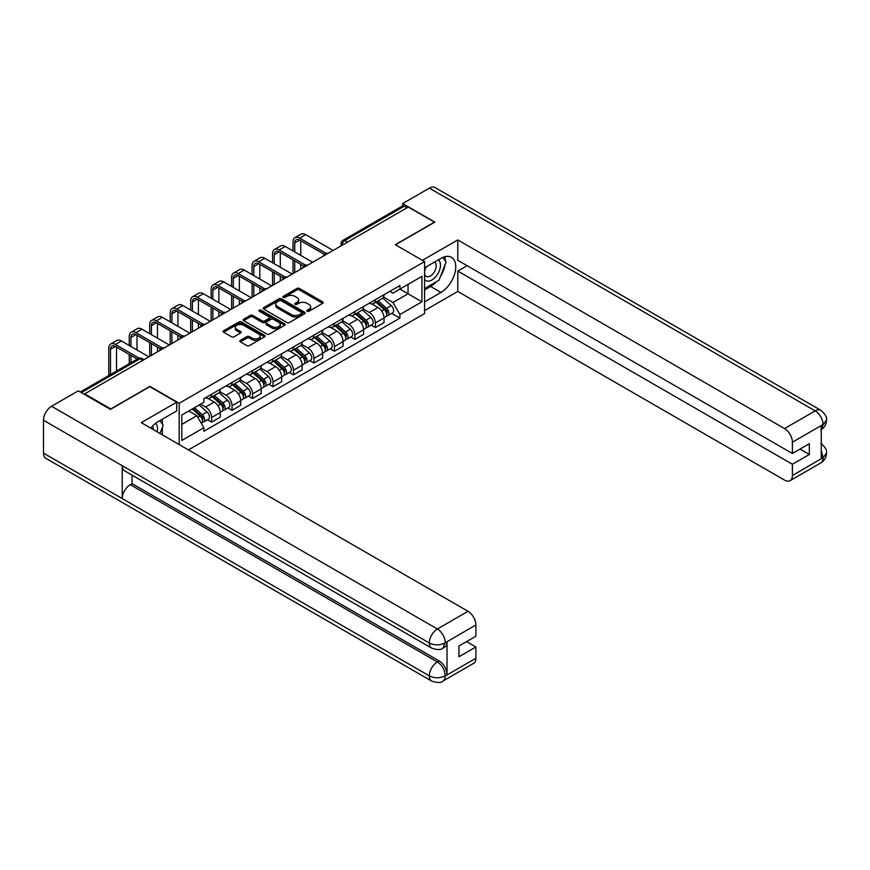 <?xml version="1.0" encoding="UTF-8"?>
<svg xmlns="http://www.w3.org/2000/svg" width="870" height="870" viewBox="0 0 870 870"><rect width="100%" height="100%" fill="white"/><g stroke="black" fill="none" stroke-linecap="round" stroke-linejoin="round"><path stroke-width="1.3" d="M307.164 311.242A1.272 0.74 0 0 0 308.97 311.242L322.661 303.336A1.827 1.055 0 0 0 323.194 302.597A1.827 1.055 0 0 0 322.661 301.846L299.476 288.459A1.827 1.055 0 0 0 296.898 288.459L283.207 296.365A1.272 0.74 0 0 0 285.012 297.409L286.785 296.387A5.829 3.36 0 0 1 295.028 296.387L296.964 297.496A5.829 3.36 0 0 1 298.671 299.878A5.829 3.36 0 0 1 296.964 302.26L295.191 303.282A1.272 0.74 0 0 0 296.996 304.326L298.758 303.304A5.829 3.36 0 0 1 307.012 303.304L308.937 304.413A5.829 3.36 0 0 1 310.644 306.795A5.829 3.36 0 0 1 308.937 309.176L307.164 310.198A1.272 0.74 0 0 0 307.164 311.242L307.164 310.198M240.348 340.366A1.827 1.055 0 0 0 239.815 341.116A1.827 1.055 0 0 0 240.348 341.856L246.852 345.618A1.827 1.055 0 0 0 249.429 345.618L264.632 336.842A1.827 1.055 0 0 0 265.165 336.092A1.827 1.055 0 0 0 264.632 335.352L241.447 321.965A1.827 1.055 0 0 0 238.869 321.965L223.666 330.741A1.827 1.055 0 0 0 223.133 331.481A1.827 1.055 0 0 0 223.666 332.231L231.529 336.766A1.827 1.055 0 0 0 234.106 336.766L240.609 333.003A1.827 1.055 0 0 0 241.142 332.264A1.827 1.055 0 0 0 240.609 331.524L236.716 329.273A4.872 2.817 0 0 1 235.281 327.283A4.872 2.817 0 0 1 238.293 324.684A4.872 2.817 0 0 1 243.6 325.293L258.868 334.102A4.872 2.817 0 0 1 260.293 336.092A4.872 2.817 0 0 1 257.281 338.691A4.872 2.817 0 0 1 251.974 338.082L249.429 336.614A1.827 1.055 0 0 0 246.852 336.614L240.348 340.366L240.348 341.856M179.187 403.267L149.923 386.367L110.816 408.954L84.705 393.871L408.302 207.038L434.424 222.122L395.317 244.698L424.582 261.587L179.187 403.267L179.187 444.559M286.915 322.487A1.827 1.055 0 0 0 289.492 322.487L304.685 313.711A1.827 1.055 0 0 0 305.218 312.972A1.827 1.055 0 0 0 304.685 312.221L281.499 298.834A1.827 1.055 0 0 0 278.922 298.834L263.73 307.61A1.827 1.055 0 0 0 263.197 308.361A1.827 1.055 0 0 0 263.73 309.1L286.915 322.487M259.793 311.514A1.272 0.74 0 0 1 261.087 311.699L284.631 325.293L269.461 334.047A1.827 1.055 0 0 1 266.883 334.047L243.698 320.66L243.698 319.181A1.827 1.055 0 0 0 243.165 319.921A1.827 1.055 0 0 0 243.698 320.66M243.698 319.181L250.201 315.418A1.827 1.055 0 0 1 252.778 315.418L262.185 320.845A1.827 1.055 0 0 0 264.763 320.845L269.069 318.355A1.827 1.055 0 0 0 269.602 317.615A1.827 1.055 0 0 0 269.069 316.876L259.282 311.221A1.272 0.74 0 0 1 261.087 310.177L284.664 323.792A1.827 1.055 0 0 1 285.197 324.532A1.827 1.055 0 0 1 284.664 325.271L284.664 323.792M188.442 449.899L424.582 313.57L424.582 261.587M84.705 393.871L84.705 394.556M347.543 242.121L344.792 240.533A3.708 2.142 60 0 0 342.932 240.348L402.386 206.027A3.708 2.142 60 0 1 404.235 206.212L344.792 240.533A3.708 2.142 120 0 0 342.171 245.079L342.171 245.231M406.997 207.799L404.235 206.212M375.372 299.704A8.537 4.926 60 0 1 373.6 303.532L382.256 298.53A8.537 4.926 -120 0 0 384.029 294.702M363.073 308.894L369.337 312.504A8.537 4.926 60 0 1 375.372 322.955L384.029 317.963A8.537 4.926 -120 0 0 377.993 307.501L371.794 303.924M384.029 317.963L384.029 322.585L375.372 327.577L371.218 325.184M373.6 303.532A8.537 4.926 60 0 1 369.402 303.151M375.372 322.955L375.372 327.577M354.895 311.514A8.537 4.926 60 0 1 353.133 315.353L361.789 310.351A8.537 4.926 -120 0 0 363.562 306.523M350.74 337.005L354.895 339.398L363.562 334.395L363.562 329.773A8.537 4.926 -120 0 0 357.526 319.323L351.317 315.745M353.133 315.353A8.537 4.926 60 0 1 348.924 314.962M342.606 320.715L348.859 324.325A8.537 4.926 60 0 1 354.895 334.776L354.895 339.398M334.428 323.335A8.537 4.926 60 0 1 332.655 327.174L341.323 322.172A8.537 4.926 -120 0 0 343.084 318.333M330.274 348.826L334.428 351.219L343.084 346.216L343.084 341.595A8.537 4.926 -120 0 0 337.049 331.144L330.85 327.566M332.655 327.174A8.537 4.926 60 0 1 328.458 326.783M322.139 332.536L328.392 336.146A8.537 4.926 60 0 1 334.428 346.597L334.428 351.219M313.95 335.157A8.537 4.926 60 0 1 312.189 338.985L320.845 333.993A8.537 4.926 -120 0 0 322.618 330.154M309.807 360.637L313.95 363.04L322.618 358.038L322.618 353.416A8.537 4.926 -120 0 0 316.582 342.965L310.383 339.387M312.189 338.985A8.537 4.926 60 0 1 307.98 338.604M301.662 344.346L307.915 347.956A8.537 4.926 60 0 1 313.95 358.418L313.95 363.04M293.484 346.978A8.537 4.926 60 0 1 291.711 350.806L300.378 345.803A8.537 4.926 -120 0 0 302.14 341.975M289.329 372.458L293.484 374.861L302.14 369.859L302.14 365.237A8.537 4.926 -120 0 0 296.104 354.775L289.906 351.197M291.711 350.806A8.537 4.926 60 0 1 287.513 350.425M281.195 356.167L287.448 359.778A8.537 4.926 60 0 1 293.484 370.239L293.484 374.861M273.017 358.799A8.537 4.926 60 0 1 271.244 362.627L279.901 357.624A8.537 4.926 -120 0 0 281.673 353.796M268.863 384.279L273.017 386.671L281.673 381.68L281.673 377.058A8.537 4.926 -120 0 0 275.638 366.596L269.439 363.018M271.244 362.627A8.537 4.926 60 0 1 267.046 362.246M260.717 367.988L266.981 371.599A8.537 4.926 60 0 1 273.017 382.05L273.017 386.671M252.539 370.609A8.537 4.926 60 0 1 250.777 374.448L259.434 369.445A8.537 4.926 -120 0 0 261.207 365.617M248.385 396.1L252.539 398.493L261.207 393.49L261.207 388.868A8.537 4.926 -120 0 0 255.171 378.417L248.961 374.839M250.777 374.448A8.537 4.926 60 0 1 246.569 374.056M240.25 379.809L246.504 383.42A8.537 4.926 60 0 1 252.539 393.871L252.539 398.493M232.072 382.43A8.537 4.926 60 0 1 230.3 386.269L238.967 381.267A8.537 4.926 -120 0 0 240.729 377.428M227.918 407.921L232.072 410.314L240.729 405.311L240.729 400.689A8.537 4.926 -120 0 0 234.693 390.238L228.495 386.661M230.3 386.269A8.537 4.926 60 0 1 226.102 385.878M219.784 391.63L226.037 395.241A8.537 4.926 60 0 1 232.072 405.692L232.072 410.314M211.595 394.251A8.537 4.926 60 0 1 209.833 398.079L218.49 393.088A8.537 4.926 -120 0 0 220.262 389.249M207.451 419.731L211.595 422.135L220.262 417.132L220.262 412.51A8.537 4.926 -120 0 0 214.227 402.06L208.028 398.482M209.833 398.079A8.537 4.926 60 0 1 205.624 397.699M200.578 404.18L205.559 407.051A8.537 4.926 60 0 1 211.595 417.513L211.595 422.135M389.869 291.33L392.957 293.114L421.95 276.366L408.041 284.392L408.041 293.788L392.957 302.499L383.55 297.072M181.808 424.408L196.903 415.697L203.852 427.735L181.808 440.47L181.808 415.012L203.852 402.277L203.852 398.721L399.906 285.534L399.906 289.09L421.95 301.825L399.906 314.548L392.957 302.499M421.95 276.366L421.95 301.825M203.852 427.735L203.852 431.303L399.906 318.115L399.906 314.548M196.903 415.697L188.768 410.999M391.685 313.363L399.906 318.115M307.675 311.416L308.937 310.688A5.829 3.36 0 0 0 310.644 308.306L310.644 306.795M298.671 299.878L298.671 301.39A5.829 3.36 0 0 1 296.964 303.771L295.702 304.5M322.629 303.347L299.476 289.982A1.827 1.055 0 0 0 296.898 289.982L283.718 297.583M304.663 313.722L281.499 300.357A1.827 1.055 0 0 0 278.922 300.357L263.751 309.111M301.466 313.483A1.272 0.74 0 0 0 301.466 312.45L281.119 300.694A1.272 0.74 0 0 0 279.313 300.694L277.443 301.77A5.829 3.36 0 0 0 275.736 304.152A5.829 3.36 0 0 0 277.443 306.534L291.352 314.57A5.829 3.36 0 0 0 299.595 314.57L301.466 313.483L301.466 315.005A1.272 0.74 0 0 0 301.846 314.483L301.846 312.972M275.736 304.152L275.736 305.674A5.829 3.36 0 0 0 277.443 308.045L277.443 306.534M301.466 315.005L299.595 316.082A5.829 3.36 0 0 1 291.352 316.082L277.443 308.045M243.72 320.682L250.201 316.941L250.201 315.418M269.602 317.615L269.602 319.127A1.827 1.055 0 0 1 269.069 319.877L264.763 322.368A1.827 1.055 0 0 1 262.185 322.368L252.778 316.941A1.827 1.055 0 0 0 250.201 316.941M271.94 326.478A4.872 2.817 0 0 0 277.247 327.098A4.872 2.817 0 0 0 280.26 324.499A4.872 2.817 0 0 0 278.835 322.509L273.452 319.399A1.827 1.055 0 0 0 270.875 319.399L266.557 321.889A1.827 1.055 0 0 0 266.024 322.639A1.827 1.055 0 0 0 266.557 323.379L271.94 326.478L271.94 328.001A4.872 2.817 0 0 0 277.247 328.61A4.872 2.817 0 0 0 280.26 326.011L280.26 324.499M266.024 322.639L266.024 324.151A1.827 1.055 0 0 0 266.557 324.891L266.557 323.379M271.94 328.001L266.557 324.891M260.293 336.092L260.293 337.614A4.872 2.817 0 0 1 257.281 340.213A4.872 2.817 0 0 1 251.974 339.604L249.429 338.125A1.827 1.055 0 0 0 246.852 338.125L240.37 341.877M235.281 327.283L235.281 328.795A4.872 2.817 0 0 0 236.716 330.785L236.716 329.273M240.588 333.025L236.716 330.785M264.61 336.853L241.447 323.477A1.827 1.055 0 0 0 238.869 323.477L223.699 332.242M375.96 302.173L384.301 309.611A4.644 2.675 60 0 1 385.758 316.789L384.029 317.789M376.177 302.368L380.103 304.63M376.797 301.683L386.084 309.97A2.229 1.283 60 0 1 386.78 313.407A2.229 1.283 60 0 1 386.584 313.494M378.189 300.879L386.53 308.328A4.644 2.675 60 0 1 387.987 315.495A4.644 2.675 60 0 1 386.584 315.647M382.844 298.095L391.261 305.598A4.644 2.675 60 0 1 392.718 312.776L387.987 315.495M294.734 251.93L294.734 242.915A6.96 4.013 60 0 1 296.17 239.728A6.96 4.013 60 0 1 299.65 240.076L324.292 254.301M333.112 250.451L305.685 234.617A9.374 5.416 -120 0 0 300.998 234.16L294.963 237.641A9.374 5.416 -120 0 0 293.027 241.936L293.027 250.951M325.989 253.311L299.65 238.108A9.374 5.416 -120 0 0 294.963 237.641M293.027 259.891L293.027 273.604M294.734 272.614L294.734 260.869M300.77 269.134L300.77 264.36M300.77 255.421L300.77 240.718M355.493 313.994L363.834 321.432A4.644 2.675 60 0 1 365.291 328.61L363.551 329.61M355.71 314.19L359.636 316.452M356.33 313.504L365.617 321.791A2.229 1.283 60 0 1 366.313 325.228A2.229 1.283 60 0 1 366.107 325.315M357.722 312.7L366.063 320.149A4.644 2.675 60 0 1 367.521 327.316A4.644 2.675 60 0 1 366.118 327.468M362.366 309.905L370.783 317.419A4.644 2.675 60 0 1 372.24 324.586L367.521 327.316M335.015 325.804L343.356 333.253A4.644 2.675 60 0 1 344.814 340.431L343.084 341.421M335.244 326L339.169 328.273M335.863 325.326L345.14 333.601A2.229 1.283 60 0 1 345.836 337.049A2.229 1.283 60 0 1 345.64 337.125M337.245 324.521L345.586 331.959A4.644 2.675 60 0 1 347.043 339.137A4.644 2.675 60 0 1 345.64 339.289M341.899 321.726L350.316 329.241A4.644 2.675 60 0 1 351.774 336.407L347.043 339.137M436.403 281.739A20.88 12.049 120 0 1 430.617 286.447L440.981 292.429A20.88 12.049 120 0 0 454.618 274.028A20.88 12.049 120 0 0 451.421 257.302A20.88 12.049 120 0 0 440.981 258.336L424.582 267.808M440.981 292.429L424.582 301.901M424.582 310.612L457.772 291.439L457.772 271.059L792.396 464.254L792.396 475.542L823.227 457.587L821.269 458.501L821.269 425.919L823.042 424.517L792.396 442.21A11.136 6.427 -120 0 0 784.522 428.573L815.168 410.879L429.367 188.137L402.658 203.558L434.815 222.122L395.513 244.807M467.092 265.687L457.772 271.059M800.008 449.105L809.328 454.488L809.328 443.722L792.396 453.498L457.772 260.304L457.772 239.924L784.522 428.573M422.407 260.347L457.772 239.924M457.772 291.439L784.522 480.088A11.136 6.427 -120 0 0 790.09 480.642A11.136 6.427 -120 0 0 792.396 475.542M429.367 188.137A11.408 6.59 -60 0 1 435.076 187.572L820.878 410.314A11.408 6.59 -60 0 0 815.168 410.879A11.136 6.427 60 0 1 823.042 424.517M402.658 205.907L402.658 203.558M792.396 453.498L792.396 442.21M809.328 454.488L792.396 464.254M440.546 276.279A20.88 12.049 120 0 0 445.038 264.697M445.375 260.957A20.88 12.049 120 0 0 444.853 256.693M430.617 286.447L424.582 289.928M821.269 450.703L823.042 457.479M820.878 443.276C825.358 447.3 827.229 450.519 826.5 452.933L823.248 457.576M820.878 410.314C825.347 414.305 827.229 417.556 826.5 420.058L823.237 424.636M431.661 648.128A11.408 6.59 -60 0 1 429.301 642.973C434.554 645.496 439.796 645.475 445.038 642.919L442.939 648.117C441.068 650.01 437.316 650.02 431.661 648.128L124.595 470.844A11.408 6.59 -60 0 1 122.235 465.7L43.5 420.243A11.408 6.59 -60 0 1 51.569 406.257L78.278 390.847L110.425 409.4L149.792 386.671L176.697 402.212L176.697 410.923L158.057 421.678A20.88 12.049 120 0 0 150.749 428.138M176.697 402.212L141.266 422.657L468.016 611.305A11.136 6.427 60 0 1 475.89 624.943L475.89 636.231L458.958 646.008L458.958 656.763L475.89 646.997L475.89 658.285A11.136 6.427 60 0 1 473.584 663.375L442.939 681.069A11.136 6.427 -120 0 0 445.244 675.968L475.89 658.285M161.929 434.598L166.322 437.131M162.385 434.326L162.385 427.333M162.385 424.201L162.385 419.177M442.939 681.069C441.155 682.961 437.403 682.961 431.661 681.079L45.86 458.349A11.408 6.59 -60 0 1 43.5 453.118L122.235 498.575A11.408 6.59 -60 0 1 130.304 484.677L437.371 661.961L439.143 660.939A11.136 6.427 60 0 1 447.017 674.576L447.017 641.995A11.136 6.427 60 0 1 444.711 647.095L442.939 648.117M43.5 420.243L43.5 453.118M51.569 406.257L437.371 628.999A11.408 6.59 -60 0 0 429.301 642.973L122.235 465.7L122.235 498.575L429.301 675.859C434.543 678.393 439.785 678.393 445.048 675.859L445.244 675.968M475.89 646.997L466.57 641.614M132.077 475.161L132.077 483.655L439.143 660.939M132.077 483.655L130.304 484.677M424.582 279.401A12.06 6.96 120 0 0 434.173 278.356A12.06 6.96 120 0 0 440.459 265.23A12.06 6.96 120 0 0 438.262 259.902M425.593 267.22A12.06 6.96 120 0 0 424.582 269.395M424.582 273.43A8.254 4.763 120 0 0 426.246 276.41A8.254 4.763 120 0 0 432.607 274.191A8.254 4.763 120 0 0 436.207 265.883A8.254 4.763 120 0 0 434.5 262.109A8.254 4.763 120 0 0 434.478 262.087M426.267 266.829A8.254 4.763 120 0 0 424.582 271.777M442.863 257.389L446.092 261.979L439.013 280.227L424.843 288.416M157.122 431.824A12.06 6.96 120 0 0 157.535 428.573A12.06 6.96 120 0 0 155.534 423.385M153.283 429.606A8.254 4.763 120 0 0 153.294 429.225A8.254 4.763 120 0 0 152.435 426.213M159.873 420.623L163.168 425.321L160.004 433.477M274.257 263.751L274.257 254.736A6.96 4.013 60 0 1 275.703 251.55A6.96 4.013 60 0 1 279.183 251.898L303.815 266.122M312.645 262.272L285.219 246.438A9.374 5.416 -120 0 0 280.531 245.971L274.496 249.462A9.374 5.416 -120 0 0 272.549 253.746L272.549 262.762M305.511 265.132L279.183 249.929A9.374 5.416 -120 0 0 274.496 249.462M272.549 271.712L272.549 285.414M274.257 284.436L274.257 272.691M280.292 280.945L280.292 276.181M280.292 267.231L280.292 252.539M253.79 275.572L253.79 266.557A6.96 4.013 60 0 1 255.225 263.371A6.96 4.013 60 0 1 258.705 263.719L283.348 277.943M292.168 274.093L264.741 258.259A9.374 5.416 -120 0 0 260.065 257.792L254.018 261.283A9.374 5.416 -120 0 0 252.082 265.567L252.082 274.583M285.045 276.943L258.705 261.739A9.374 5.416 -120 0 0 254.018 261.283M252.082 283.522L252.082 297.235M253.79 296.257L253.79 284.512M259.825 292.766L259.825 287.992M259.825 279.053L259.825 264.36M314.548 337.625L322.89 345.075A4.644 2.675 60 0 1 324.347 352.241L322.618 353.242M314.766 337.821L318.692 340.094M315.386 337.136L324.673 345.423A2.229 1.283 60 0 1 325.369 348.87A2.229 1.283 60 0 1 325.162 348.946M316.778 336.342L325.119 343.78A4.644 2.675 60 0 1 326.576 350.958A4.644 2.675 60 0 1 325.173 351.11M321.432 333.547L329.839 341.051A4.644 2.675 60 0 1 331.296 348.228L326.576 350.958M294.071 349.446L302.412 356.885A4.644 2.675 60 0 1 303.869 364.062L302.14 365.063M294.299 349.642L298.225 351.915M294.919 348.957L304.195 357.244A2.229 1.283 60 0 1 304.902 360.691A2.229 1.283 60 0 1 304.696 360.767M296.311 348.163L304.652 355.602A4.644 2.675 60 0 1 306.109 362.779A4.644 2.675 60 0 1 304.707 362.921M300.955 345.368L309.372 352.872A4.644 2.675 60 0 1 310.829 360.049L306.109 362.779M273.604 361.267L281.945 368.706A4.644 2.675 60 0 1 283.402 375.883L281.673 376.884M273.822 361.463L277.748 363.725M274.442 360.778L283.729 369.065A2.229 1.283 60 0 1 284.425 372.501A2.229 1.283 60 0 1 284.229 372.588M275.833 359.973L284.175 367.423A4.644 2.675 60 0 1 285.632 374.589A4.644 2.675 60 0 1 284.229 374.742M280.488 357.189L288.905 364.693A4.644 2.675 60 0 1 290.362 371.871L285.632 374.589M233.312 287.394L233.312 278.378A6.96 4.013 60 0 1 234.759 275.192A6.96 4.013 60 0 1 238.239 275.529L262.881 289.753M271.701 285.915L244.274 270.081A9.374 5.416 -120 0 0 239.587 269.613L233.551 273.104A9.374 5.416 -120 0 0 231.616 277.389L231.616 286.404M264.567 288.764L238.239 273.561A9.374 5.416 -120 0 0 233.551 273.104M231.616 295.343L231.616 309.057M233.312 308.067L233.312 296.333M239.348 304.587L239.348 299.813M239.348 290.874L239.348 276.181M212.845 299.204L212.845 290.188A6.96 4.013 60 0 1 214.292 287.002A6.96 4.013 60 0 1 217.772 287.35L242.404 301.575M251.234 297.736L223.808 281.902A9.374 5.416 -120 0 0 219.12 281.434L213.085 284.914A9.374 5.416 -120 0 0 211.138 289.21L211.138 298.225M244.1 300.585L217.772 285.382A9.374 5.416 -120 0 0 213.085 284.914M211.138 307.164L211.138 320.878M212.845 319.888L212.845 308.143M218.881 316.408L218.881 311.634M218.881 302.695L218.881 287.992M192.379 311.025L192.379 302.01A6.96 4.013 60 0 1 193.814 298.823A6.96 4.013 60 0 1 197.294 299.171L221.937 313.396M230.757 309.546L203.33 293.712A9.374 5.416 -120 0 0 198.643 293.255L192.607 296.735A9.374 5.416 -120 0 0 190.671 301.031L190.671 310.046M223.633 312.406L197.294 297.203A9.374 5.416 -120 0 0 192.607 296.735M190.671 318.985L190.671 332.699M192.379 331.709L192.379 319.964M198.414 328.229L198.414 323.455M198.414 314.516L198.414 299.813M253.137 373.089L261.478 380.527A4.644 2.675 60 0 1 262.936 387.705L261.196 388.705M253.355 373.284L257.281 375.546M253.975 372.599L263.262 380.875A2.229 1.283 60 0 1 263.958 384.322A2.229 1.283 60 0 1 263.751 384.409M255.367 371.794L263.708 379.244A4.644 2.675 60 0 1 265.165 386.41A4.644 2.675 60 0 1 263.762 386.563M260.01 369L268.428 376.514A4.644 2.675 60 0 1 269.885 383.681L265.165 386.41M171.901 322.846L171.901 313.831A6.96 4.013 60 0 1 173.347 310.644A6.96 4.013 60 0 1 176.827 310.992L201.459 325.217M210.29 321.367L182.863 305.533A9.374 5.416 -120 0 0 178.176 305.065L172.14 308.556A9.374 5.416 -120 0 0 170.194 312.841L170.194 321.856M203.156 324.227L176.827 309.024A9.374 5.416 -120 0 0 172.14 308.556M170.194 330.796L170.194 344.509M171.901 343.53L171.901 331.785M177.937 340.039L177.937 335.276M177.937 326.326L177.937 311.634M232.66 384.899L241.001 392.348A4.644 2.675 60 0 1 242.458 399.515L240.729 400.515M232.888 385.095L236.814 387.367M233.508 384.42L242.784 392.696A2.229 1.283 60 0 1 243.48 396.144A2.229 1.283 60 0 1 243.285 396.22M234.889 383.616L243.23 391.054A4.644 2.675 60 0 1 244.687 398.232A4.644 2.675 60 0 1 243.285 398.384M239.544 380.821L247.961 388.335A4.644 2.675 60 0 1 249.418 395.502L244.687 398.232M151.434 334.667L151.434 325.652A6.96 4.013 60 0 1 152.87 322.465A6.96 4.013 60 0 1 156.35 322.803L180.993 337.038M189.812 333.188L162.385 317.354A9.374 5.416 -120 0 0 157.709 316.887L151.663 320.377A9.374 5.416 -120 0 0 149.727 324.662L149.727 333.678M182.689 336.037L156.35 320.834A9.374 5.416 -120 0 0 151.663 320.377M149.727 342.617L149.727 356.33M151.434 355.351L151.434 343.606M157.47 351.861L157.47 347.087M157.47 338.147L157.47 323.455M212.193 396.72L220.534 404.169A4.644 2.675 60 0 1 221.991 411.336L220.262 412.337M212.41 396.916L216.336 399.189M213.03 396.231L222.318 404.517A2.229 1.283 60 0 1 223.014 407.965A2.229 1.283 60 0 1 222.807 408.041M214.422 395.437L222.763 402.875A4.644 2.675 60 0 1 224.221 410.053A4.644 2.675 60 0 1 222.818 410.205M219.077 392.642L227.483 400.146A4.644 2.675 60 0 1 228.94 407.323L224.221 410.053M130.957 346.488L130.957 337.473A6.96 4.013 60 0 1 132.403 334.287A6.96 4.013 60 0 1 135.883 334.624L160.526 348.848M169.345 345.009L141.919 329.175A9.374 5.416 -120 0 0 137.232 328.708L131.196 332.188A9.374 5.416 -120 0 0 129.26 336.483L129.26 345.499M162.211 347.859L135.883 332.655A9.374 5.416 -120 0 0 131.196 332.188M129.26 354.438L129.26 363.714M130.957 362.725L130.957 355.428M136.992 349.968L136.992 335.276M192.226 408.998L200.056 415.98A4.644 2.675 60 0 1 201.514 423.157L201.285 423.288M192.313 408.954L195.87 410.999M193.075 408.508L201.84 416.338A2.229 1.283 60 0 1 202.547 419.786A2.229 1.283 60 0 1 202.34 419.862M194.456 407.704L202.297 414.696A4.644 2.675 60 0 1 203.754 421.874A4.644 2.675 60 0 1 202.351 422.015M199.186 404.985L207.017 411.967A4.644 2.675 60 0 1 208.474 419.144L203.754 421.874M110.49 374.546L110.49 349.283A6.96 4.013 60 0 1 111.936 346.097A6.96 4.013 60 0 1 115.416 346.445L137.286 359.082M148.879 356.83L121.452 340.986A9.374 5.416 -120 0 0 116.765 340.529L110.729 344.009A9.374 5.416 -120 0 0 108.783 348.304L108.783 375.535M139.124 358.168L115.416 344.476A9.374 5.416 -120 0 0 110.729 344.009M116.526 371.066L116.526 347.087M342.301 245.155L342.171 245.079A3.708 2.142 0 0 1 341.083 243.556L341.083 245.851M232.072 405.692L240.729 400.689M252.539 393.871L261.207 388.868M273.017 382.05L281.673 377.058M293.484 370.239L302.14 365.237M313.95 358.418L322.618 353.416M334.428 346.597L343.084 341.595M354.895 334.776L363.562 329.773M211.595 417.513L220.262 412.51M205.559 407.051L214.227 402.06M226.037 395.241L234.693 390.238M246.504 383.42L255.171 378.417M266.981 371.599L275.638 366.596M287.448 359.778L296.104 354.775M307.915 347.956L316.582 342.965M328.392 336.146L337.049 331.144M348.859 324.325L357.526 319.323M369.337 312.504L377.993 307.501M327.762 253.54A3.708 2.142 120 0 0 326.13 254.486M307.295 265.361A3.708 2.142 120 0 0 305.653 266.307M286.828 277.182A3.708 2.142 120 0 0 285.186 278.128M266.35 289.003A3.708 2.142 120 0 0 264.708 289.949M245.884 300.813A3.708 2.142 120 0 0 244.242 301.76M225.406 312.635A3.708 2.142 120 0 0 223.775 313.581M204.939 324.456A3.708 2.142 120 0 0 203.297 325.402M184.473 336.277A3.708 2.142 120 0 0 182.831 337.223M163.995 348.098A3.708 2.142 120 0 0 162.353 349.044M142.832 360.31L140.081 358.723L81.356 392.62M143.92 359.68L141.94 358.538A3.708 2.142 120 0 0 140.081 358.723A3.708 2.142 60 0 0 138.221 358.538L80.268 392M308.937 310.688L308.937 309.176M295.191 304.326L295.191 303.282M296.964 303.771L296.964 302.26M283.207 297.409L283.207 296.365M296.898 289.982L296.898 288.459M299.476 289.982L299.476 288.459M322.661 303.336L322.661 301.846M263.73 309.1L263.73 307.61M278.922 300.357L278.922 298.834M281.499 300.357L281.499 298.834M304.685 313.711L304.685 312.221M291.352 316.082L291.352 314.57M299.595 316.082L299.595 314.57M252.778 316.941L252.778 315.418M262.185 322.368L262.185 320.845M264.763 322.368L264.763 320.845M269.069 319.877L269.069 318.355M261.087 311.699L261.087 310.177M246.852 338.125L246.852 336.614M249.429 338.125L249.429 336.614M251.974 339.604L251.974 338.082M240.609 333.003L240.609 331.524M223.666 332.231L223.666 330.741M238.869 323.477L238.869 321.965M241.447 323.477L241.447 321.965M264.632 336.842L264.632 335.352M384.301 309.611L381.702 311.112M387.248 312.395L386.41 312.874M391.261 305.598L386.53 308.328M299.65 238.108L305.685 234.617M294.734 242.915L299.65 240.076M363.834 321.432L361.235 322.933M366.77 324.205L365.933 324.695M370.783 317.419L366.063 320.149M343.356 333.253L340.757 334.754M346.303 336.027L345.466 336.516M350.316 329.241L345.586 331.959M826.5 452.965C826.369 457.337 824.455 460.665 820.736 462.949A11.136 6.427 -120 0 0 823.042 457.859M821.269 429.617L823.042 424.897M447.017 674.576L445.059 675.859M475.89 624.943L445.059 642.908M445.244 643.017L447.017 641.995M445.244 642.636A11.136 6.427 60 0 0 437.371 628.999L468.016 611.305M431.661 681.079A11.408 6.59 -60 0 1 429.301 675.859A11.408 6.59 -60 0 1 437.371 661.961C442.112 665.137 444.733 669.682 445.244 675.598M279.183 249.929L285.219 246.438M274.257 254.736L279.183 251.898M258.705 261.739L264.741 258.259M253.79 266.557L258.705 263.719M322.89 345.075L320.29 346.575M325.826 347.848L324.999 348.326M329.839 341.051L325.119 343.78M302.412 356.885L299.813 358.386M305.359 359.669L304.522 360.147M309.372 352.872L304.652 355.602M281.945 368.706L279.346 370.207M284.892 371.49L284.055 371.969M288.905 364.693L284.175 367.423M238.239 273.561L244.274 270.081M233.312 278.378L238.239 275.529M217.772 285.382L223.808 281.902M212.845 290.188L217.772 287.35M197.294 297.203L203.33 293.712M192.379 302.01L197.294 299.171M261.478 380.527L258.879 382.028M264.415 383.3L263.577 383.79M268.428 376.514L263.708 379.244M176.827 309.024L182.863 305.533M171.901 313.831L176.827 310.992M241.001 392.348L238.402 393.849M243.948 395.121L243.111 395.611M247.961 388.335L243.23 391.054M156.35 320.834L162.385 317.354M151.434 325.652L156.35 322.813M220.534 404.169L217.935 405.67M223.47 406.942L222.644 407.421M227.483 400.146L222.763 402.875M135.883 332.655L141.919 329.175M130.957 337.473L135.883 334.624M200.056 415.98L197.816 417.274M203.004 418.764L202.166 419.242M207.017 411.967L202.297 414.696M115.416 344.476L121.452 340.986M110.49 349.283L115.416 346.445M328.077 253.366A3.708 3.708 0 0 0 323.314 256.106M307.61 265.176A3.708 3.708 0 0 0 302.847 267.927M287.144 276.997A3.708 3.708 0 0 0 282.38 279.748M266.666 288.818A3.708 3.708 0 0 0 261.903 291.57M246.199 300.639A3.708 3.708 0 0 0 241.436 303.391M225.721 312.46A3.708 3.708 0 0 0 220.958 315.201M205.255 324.271A3.708 3.708 0 0 0 200.492 327.022M184.788 336.092A3.708 3.708 0 0 0 180.025 338.843M164.31 347.913A3.708 3.708 0 0 0 159.547 350.664M141.94 358.538A3.708 3.708 0 0 0 138.221 358.538M342.932 240.348A3.708 3.708 0 0 0 341.083 243.556M790.09 480.642L820.736 462.949M826.5 420.09C826.348 424.419 824.434 427.714 820.736 429.997"/></g></svg>

